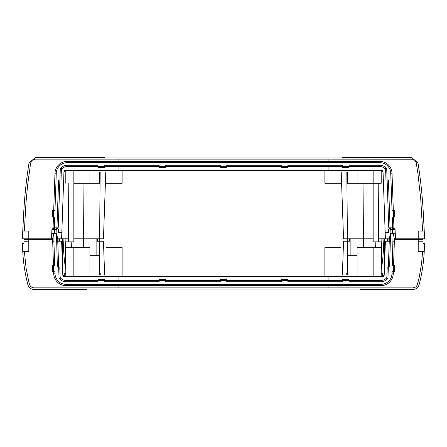 <?xml version="1.0" encoding="UTF-8"?>
<svg xmlns="http://www.w3.org/2000/svg" width="447" height="447" viewBox="0 0 447 447"><rect width="100%" height="100%" fill="white"/><g stroke="black" fill="none" stroke-linecap="round" stroke-linejoin="round"><path stroke-width="0.67" d="M86.763 158.003L86.718 157.523L104.352 157.523L104.391 158.003M67.452 158.003L379.548 158.003L67.452 158.003L67.408 157.523L86.718 157.523M67.408 157.523L35.363 157.523L29.005 162.948A482.76 482.76 0 0 0 23.674 213.521L22.752 231.065L28.787 231.065L28.787 238.787L22.35 238.787L22.752 231.065M53.556 227.847L51.947 229.372L54.523 229.372A1.609 1.609 0 0 0 54.361 228.747A1.609 1.609 0 0 1 54.523 229.372A1.609 1.609 0 0 0 53.584 227.987A1.609 1.609 0 0 1 54.523 229.372L52.914 227.847L53.584 227.987L54.523 229.372L52.914 227.847L54.523 229.372L54.73 233.317M57.099 235.999A17837.06 17837.06 -93.2 0 1 56.719 229.283L55.221 229.372L53.338 227.847M89.936 170.396L89.936 183.27L73.844 183.27L73.844 241.844L68.134 241.844L68.078 238.787L57.752 238.787L56.467 233.317L57.367 266.948L59.781 266.948L60.194 278.688L59.043 278.095A8.37 8.37 0 0 0 65.96 281.755L97.982 281.755L97.982 279.336L104.419 279.336L104.419 281.755L159.132 281.755L159.132 279.336L165.569 279.336L165.569 281.755L220.282 281.755L220.282 280.465L226.718 280.465L226.718 279.336L220.282 279.336L220.282 280.465L118.902 280.465L118.902 276.604L64.407 276.604L62.798 275.05L61.613 241.201L57.752 241.201L59.043 278.095M105.788 172.006L103.453 238.787L99.592 238.787L100.173 172.006M83.986 183.27L83.5 238.787L73.844 238.787L99.592 238.787L99.592 241.201L103.453 241.201L104.632 274.994M51.947 229.372L51.455 238.787L28.787 238.787M24.367 231.065L25.971 202.765L27.669 184.734L30.597 163.2L31.279 161.389L32.614 159.992L35.363 159.132L118.902 159.132L118.902 161.384L67.201 161.384A12.231 12.231 0 0 0 54.981 173.19L53.674 210.626L52.539 210.626L52.316 217.063L53.444 217.063L53.668 210.626L54.959 210.626L56.266 173.235A10.94 10.94 0 0 1 67.201 162.674L67.201 161.384M106.028 172.006L89.936 172.006M89.936 183.27L99.592 183.27L99.592 172.006M106.028 170.396L106.028 183.27L122.12 183.27L122.12 170.396M73.844 183.27L73.844 170.396M65.798 183.27L65.798 170.396M68.318 241.844L68.799 183.27M65.133 238.787L65.189 241.844L68.134 241.844M59.892 180.052L61.021 180.052L61.429 168.312L60.278 168.905L59.892 180.052L58.602 180.052L56.931 227.847L58.222 227.847L59.887 180.052M104.419 167.664L104.419 166.535L97.982 166.535L97.982 167.664L104.419 167.664M97.982 165.245L97.982 166.535L67.201 166.535L67.201 165.245L97.982 165.245M165.569 167.664L165.569 166.535L159.132 166.535L159.132 167.664L165.569 167.664M118.902 166.535L104.419 166.535L104.419 165.245L159.132 165.245L159.132 166.535L118.902 166.535L118.902 170.396L65.558 170.396L63.949 171.95L61.837 232.351L58.54 232.351L58.384 229.372L56.78 227.847M220.282 166.535L220.282 167.664L226.718 167.664L226.718 166.535L165.569 166.535L165.569 165.245L220.282 165.245L220.282 166.535M54.355 227.847L53.07 227.847L53.444 217.063L54.735 217.063L54.355 227.847L56.931 227.847M61.384 169.575A7.079 7.079 0 0 1 67.201 166.535M60.278 168.905A8.37 8.37 0 0 1 67.201 165.245M65.558 170.396A1.609 1.609 0 0 0 63.949 171.95M61.613 238.787L61.837 232.351M360.237 158.003L360.282 157.523L342.648 157.523L342.609 158.003M379.548 158.003L379.592 157.523L360.282 157.523M424.248 231.065L418.213 231.065L418.213 238.787L424.65 238.787L423.326 213.521A482.76 482.76 0 0 0 417.995 162.948L411.637 157.523L379.592 157.523M393.444 227.847L395.053 229.372L392.477 229.372A1.609 1.609 0 0 1 392.639 228.747A1.609 1.609 0 0 0 392.477 229.372A1.609 1.609 0 0 1 393.416 227.987A1.609 1.609 0 0 0 392.477 229.372L393.125 228.16L394.086 227.847L393.416 227.987L392.477 229.372L393.125 228.16L394.086 227.847L392.477 229.372L392.27 233.317M389.901 235.999A17837.06 17837.06 93.2 0 0 390.281 229.283L391.779 229.372L393.662 227.847M381.202 170.396L381.202 183.27L373.156 183.27L373.156 241.844L378.866 241.844L378.922 238.787L389.248 238.787L390.533 233.317L389.633 266.948L387.219 266.948L386.806 278.688L387.957 278.095L389.248 241.201L390.533 241.201M363.014 183.27L363.5 238.787L373.156 238.787L347.408 238.787L346.827 172.006M341.212 172.006L343.547 238.787L347.408 238.787L347.408 241.201L343.547 241.201L342.368 274.994M395.053 229.372L395.545 238.787L418.213 238.787M422.633 231.065L420.744 199.15L417.99 173.95L416.157 162.261L414.771 160.289L412.603 159.233L328.098 159.132L328.098 161.384L118.902 161.384M340.972 172.006L357.064 172.006M324.88 172.006L122.12 172.006M347.408 172.006L347.408 183.27L357.064 183.27L357.064 170.396M324.88 170.396L324.88 183.27L340.972 183.27L340.972 170.396M373.156 170.396L373.156 183.27L357.064 183.27M378.682 241.844L378.201 183.27M381.867 238.787L381.811 241.844L378.866 241.844M394.684 217.063L393.556 217.063L393.332 210.626L394.461 210.626L394.684 217.063M67.201 162.674L379.799 162.674A10.94 10.94 0 0 1 390.734 173.235L392.041 210.626L393.332 210.626L392.019 173.19A12.231 12.231 0 0 0 379.799 161.384L328.098 161.384M226.718 165.245L226.718 166.535L281.431 166.535L281.431 165.245L226.718 165.245M281.431 166.535L287.868 166.535L287.868 167.664L281.431 167.664L281.431 166.535M328.098 166.535L349.018 166.535L349.018 167.664L342.581 167.664L342.581 165.245L287.868 165.245L287.868 166.535L328.098 166.535L328.098 170.396L381.442 170.396L383.051 171.95L385.163 232.351L388.46 232.351L388.616 229.372L390.22 227.847M349.018 165.245L349.018 166.535L379.799 166.535L379.799 165.245L349.018 165.245M392.645 227.847L392.265 217.063L393.556 217.063L393.93 227.847L390.069 227.847L388.398 180.052L387.108 180.052L386.722 168.905A8.37 8.37 0 0 0 379.799 165.245M390.069 227.847L388.778 227.847L387.113 180.052L385.979 180.052L385.571 168.312L386.722 168.905M118.902 170.396L328.098 170.396M385.616 169.575A7.079 7.079 0 0 0 379.799 166.535M118.902 159.132L328.098 159.132M381.442 170.396A1.609 1.609 0 0 1 383.051 171.95M385.387 238.787L385.163 232.351M63.072 238.787L63.72 251.622A153.248 153.248 0 0 0 65.491 268.2L65.575 247.638L89.936 247.638L89.936 276.604M122.12 276.604L122.12 247.638L106.028 247.638L106.028 276.604M99.592 274.994L99.592 241.201L96.854 241.201M89.936 255.684L99.592 255.684M381.202 276.604L381.202 247.638L357.064 247.638L357.064 276.604M373.156 247.638L373.156 276.604M340.972 276.604L340.972 247.638L324.88 247.638L324.88 276.604M357.064 255.684L347.408 255.684L347.408 241.201L350.146 241.201M378.682 289.477L379.592 289.477L379.548 288.997L360.237 288.997L360.282 289.477L412.877 289.477A6.437 6.437 -171.1 0 0 419.102 284.683A160.92 160.92 0 0 0 424.209 252.035L424.248 251.337L418.213 251.337L418.213 239.553L423.041 239.553L423.041 243.615L424.65 243.615L424.248 251.337M379.592 289.477L412.877 289.477A6.437 6.437 0 0 0 419.102 284.683M422.633 251.337L421.56 263.607L419.185 277.447L417.235 285.119L416.168 286.572L414.643 287.533L412.877 287.868L328.098 287.868L328.098 285.616L381.04 285.616A12.231 12.231 0 0 0 393.259 273.81L393.332 271.776L394.461 271.776L394.684 265.339L393.556 265.339L393.332 271.776L392.041 271.776L391.974 273.765A10.94 10.94 0 0 1 381.04 284.326L381.04 285.616M418.213 239.743L394.416 239.748L393.556 265.339L392.265 265.339L393.109 233.317L394.399 238.787L394.399 241.201L393.109 241.201M423.041 238.787L423.041 239.553M418.956 238.787L405.34 238.843M405.34 238.787L398.26 238.916M398.26 238.787L398.26 239.614L394.416 239.748M381.202 273.385L382.939 273.385A153.287 153.287 -77.3 0 1 382.263 276.604M383.928 238.787L383.28 251.622A153.248 153.248 0 0 1 381.509 268.2L381.425 268.2A153.215 153.215 0 0 1 381.202 269.535M384.817 268.189L384.487 268.189M347.408 273.385L346.749 273.385L346.749 274.994M346.844 274.994L346.844 273.385M340.972 274.994L357.064 274.994M381.425 247.638L381.425 268.2M381.09 241.844L381.09 247.638M381.509 241.844L381.509 268.2M384.817 238.787L384.817 257.517M384.487 238.787L384.487 266.954M387.353 238.787L387.353 241.201M387.108 238.787L387.108 241.201M389.125 238.787L389.125 241.201M388.963 238.787L388.963 241.201M342.581 279.336L342.581 280.465L349.018 280.465L349.018 279.336L342.581 279.336M349.018 281.755L349.018 280.465L381.04 280.465L381.04 281.755L349.018 281.755M281.431 279.336L281.431 280.465L287.868 280.465L287.868 279.336L281.431 279.336M328.098 280.465L342.581 280.465L342.581 281.755L287.868 281.755L287.868 280.465L328.098 280.465L328.098 276.604L382.593 276.604L384.202 275.05L385.387 241.201L389.248 241.201L389.248 238.787M226.718 281.755L226.718 280.465L281.431 280.465L281.431 281.755L226.718 281.755M387.957 278.095A8.37 8.37 0 0 1 381.04 281.755M386.851 277.425A7.079 7.079 0 0 1 381.04 280.465M390.533 233.317L394.857 233.317L395.399 236.022M395.26 233.317L394.857 233.317M363.5 238.787L363.5 247.638M350.146 238.787L350.146 255.684M395.545 238.787L394.399 238.787M382.593 276.604A1.609 1.609 0 0 0 384.202 275.05M379.548 288.997L67.452 288.997L86.763 288.997L86.718 289.477L34.123 289.477A6.437 6.437 -8.5 0 1 27.898 284.683A160.92 160.92 0 0 1 22.791 252.035L22.752 251.337L28.787 251.337L28.787 239.553L23.959 239.553L23.959 243.615L22.35 243.615L22.752 251.337M67.452 288.997L67.408 289.477L68.318 289.477M27.898 284.683A6.437 6.437 0 0 0 34.123 289.477L67.408 289.477M24.367 251.337L26.094 268.245L28.876 282.007L29.591 284.705L30.513 286.248L31.944 287.348L33.67 287.846L118.902 287.868L118.902 285.616L328.098 285.616M28.787 239.743L52.584 239.748L52.584 241.201L53.891 241.201L53.891 233.317L52.601 238.787L53.668 271.776L52.539 271.776L52.316 265.339L54.735 265.339L53.891 241.201M48.74 238.787L48.74 239.614L52.584 239.748M41.66 238.787L48.74 238.916M28.044 238.787L41.66 238.843M23.959 238.787L23.959 239.553M64.737 276.604A153.287 153.287 0 0 1 64.061 273.385L65.798 273.385M62.183 268.189L62.513 268.189M65.575 268.2A153.215 153.215 0 0 0 65.798 269.535M99.592 273.385L100.251 273.385L100.251 274.994M100.156 274.994L100.156 273.385M106.028 274.994L89.936 274.994M122.12 274.994L324.88 274.994M65.491 241.844L65.491 268.2M65.91 241.844L65.91 247.638M62.183 238.787L62.183 257.517M62.513 238.787L62.513 266.954M59.647 238.787L59.647 241.201M59.892 238.787L59.892 241.201M57.875 238.787L57.875 241.201M58.037 238.787L58.037 241.201M381.04 284.326L65.96 284.326A10.94 10.94 0 0 1 55.026 273.765L54.959 271.776L53.668 271.776L53.741 273.81A12.231 12.231 0 0 0 65.96 285.616L118.902 285.616M118.902 280.465L65.96 280.465L65.96 281.755M56.467 233.317L52.143 233.317L51.601 236.022M56.467 241.201L57.752 241.201L57.752 238.787M328.098 276.604L118.902 276.604M60.149 277.425A7.079 7.079 0 0 0 65.96 280.465M51.74 233.317L52.143 233.317M83.5 238.787L83.5 247.638M96.854 238.787L96.854 255.684M51.455 238.787L52.601 238.787M328.098 287.868L118.902 287.868M64.407 276.604A1.609 1.609 0 0 1 62.798 275.05M54.523 229.372L55.221 229.372M56.266 173.235L54.981 173.19M56.719 229.283A2.766 2.33 55.7 0 0 56.255 227.847M392.477 229.372L391.779 229.372M390.734 173.235L392.019 173.19M379.799 162.674L379.799 161.384M390.281 229.283A2.771 2.33 -55.6 0 1 390.745 227.847M423.041 241.201L418.213 241.201M383.28 251.622L384.487 251.622M384.476 239.313L383.928 239.318M391.974 273.765L393.259 273.81M349.705 241.201L349.705 238.787M395.958 238.787L395.958 239.698M375.854 241.844L375.553 247.638M23.959 241.201L28.787 241.201M63.72 251.622L62.513 251.622M62.524 239.313L63.072 239.318M65.96 284.326L65.96 285.616M55.026 273.765L53.741 273.81M97.295 241.201L97.295 238.787M51.042 238.787L51.042 239.698M71.146 241.844L71.447 247.638M65.798 247.638L65.798 276.604M73.844 247.638L73.844 276.604M347.408 274.994L347.408 255.684"/></g></svg>
